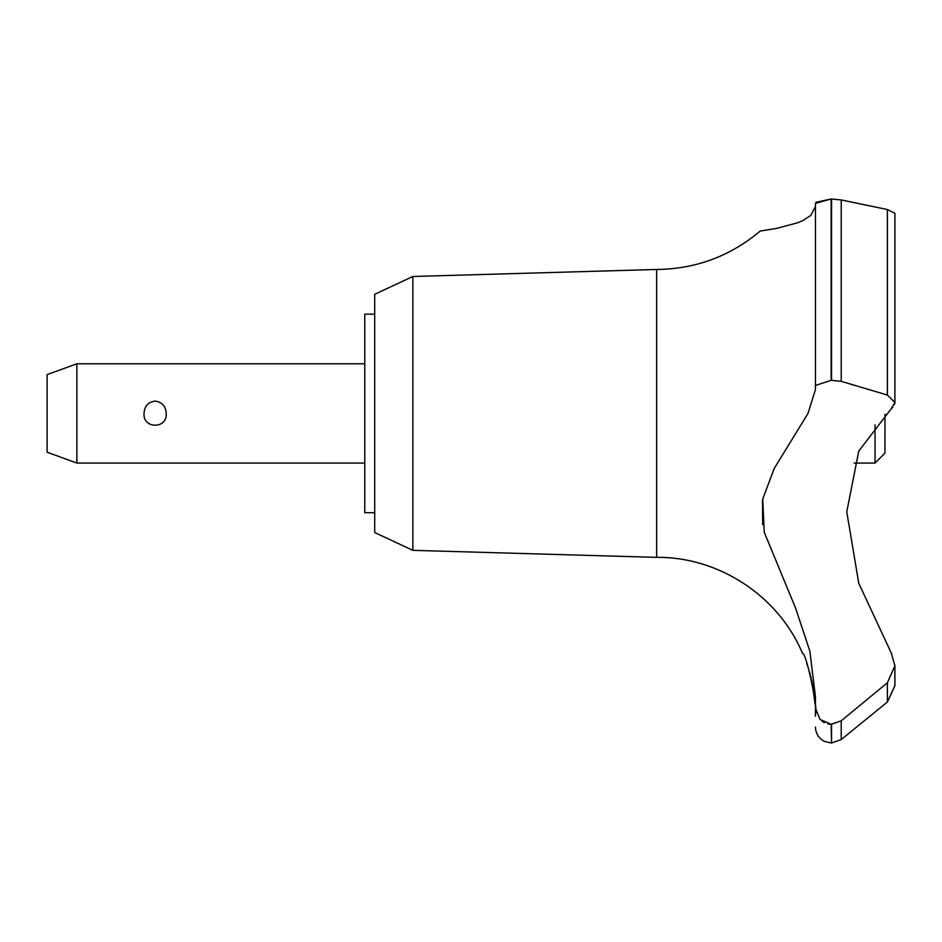 <?xml version="1.0" encoding="UTF-8"?>
<svg xmlns="http://www.w3.org/2000/svg" width="942" height="942" viewBox="0 0 942 942"><rect width="100%" height="100%" fill="white"/><g stroke="black" fill="none" stroke-linecap="round" stroke-linejoin="round"><path stroke-width="1.41" d="M374.704 512.695L364.778 512.695L364.778 314.145L374.704 314.145M412.879 276.489L374.704 294.293L374.704 532.548L412.879 550.352L412.879 276.489L656.633 269.471C695.749 269.047 730.274 256.236 760.206 231.061L776.526 228.423L797.45 222.842L802.714 220.616L810.791 215.435L815.466 206.439L815.466 203.342L815.466 385.455L831.15 380.297L841.218 381.345L887.376 395.051L894.9 402.493L891.285 408.687L858.763 451.088L846.764 511.836L858.763 583.251L891.285 653.053L894.9 665.864L887.376 682.785L841.218 720.83L831.15 724.304L819.976 719.441L815.466 708.125L815.466 696.786L809.814 650.993L795.472 607.814L764.268 532.289L762.726 499.095L774.218 468.48L807.989 413.42L815.466 389.517L815.466 203.342L831.15 198.986L815.96 202.283M412.879 550.352L656.633 557.37L656.633 269.471M887.376 395.051L887.376 209.536L894.9 213.269L887.376 209.536L841.218 199.951L831.15 198.986L831.15 380.297M815.466 231.061L815.466 332.526M831.551 724.304L831.551 743.014L831.15 724.304M894.9 685.694L887.376 702.037L841.218 739.576L841.218 720.83M815.101 704.569L812.298 683.009M811.957 681.337L811.604 679.747M811.227 678.122L810.803 676.427M810.344 674.625L809.625 672.046M808.731 669.126L806.576 662.874M894.888 665.335L894.9 685.8L887.446 701.978M76.879 363.789L76.879 463.064L47.1 452.219L47.1 374.622L76.879 363.789L364.778 363.789M144.032 413.42C144.456 406.155 148.165 402.057 155.124 401.104C162.095 402.057 165.804 406.155 166.228 413.42C167.488 429.14 142.772 429.14 144.032 413.42M884.974 414.209L884.974 453.126L875.047 463.064L875.047 424.76M656.633 557.37C718.77 556.616 778.857 596.239 802.643 653.666C806.376 651.687 818.892 714.413 815.442 713.224L815.466 716.203M891.756 653.854L891.285 653.053M815.466 713.224L815.466 708.125M822.166 721.348L824.309 722.644M827.818 723.903L830.891 724.304M762.502 500.438L762.69 524.718M891.921 408.133L892.863 407.191M894.57 404.365L894.9 402.681M831.551 380.297L831.551 198.986M887.376 702.037L887.376 682.785M841.218 381.345L841.218 199.951M875.047 463.064L854.123 463.064M364.778 463.064L76.879 463.064M831.551 743.014L841.218 739.576M831.15 743.014L824.238 741.33C818.633 738.245 815.713 733.512 815.466 727.13M894.9 402.493L894.9 213.269"/></g></svg>
